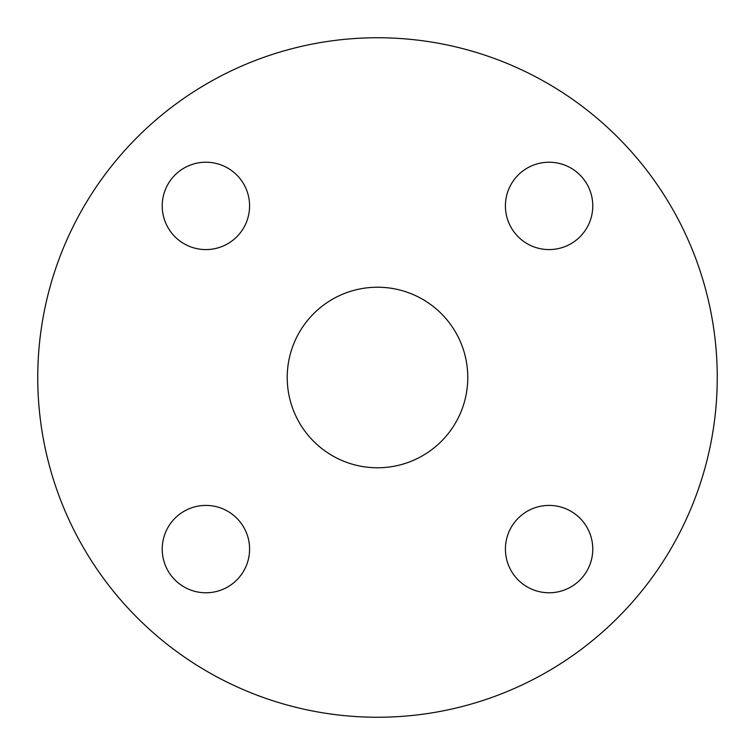 <?xml version="1.0" encoding="UTF-8"?>
<svg xmlns="http://www.w3.org/2000/svg" width="755" height="755" viewBox="0 0 755 755"><rect width="100%" height="100%" fill="white"/><g stroke="black" fill="none" stroke-linecap="round" stroke-linejoin="round"><path stroke-width="1.13" d="M505.416 549.102A43.686 43.686 0 0 0 549.102 592.779A43.686 43.686 0 0 0 592.779 549.102A43.686 43.686 0 0 0 549.102 505.416A43.686 43.686 0 0 0 505.416 549.102M162.221 549.102A43.686 43.686 0 0 0 205.898 592.779A43.686 43.686 0 0 0 249.584 549.102A43.686 43.686 0 0 0 205.898 505.416A43.686 43.686 0 0 0 162.221 549.102M162.221 205.898A43.686 43.686 0 0 0 205.898 249.584A43.686 43.686 0 0 0 249.584 205.898A43.686 43.686 0 0 0 205.898 162.221A43.686 43.686 0 0 0 162.221 205.898M505.416 205.898A43.686 43.686 0 0 0 549.102 249.584A43.686 43.686 0 0 0 592.779 205.898A43.686 43.686 0 0 0 549.102 162.221A43.686 43.686 0 0 0 505.416 205.898M287.221 377.5A90.279 90.279 0 0 0 377.5 467.779A90.279 90.279 0 0 0 467.779 377.5A90.279 90.279 0 0 0 377.5 287.221A90.279 90.279 0 0 0 287.221 377.5M717.25 377.5A339.75 339.75 0 0 0 377.5 37.75A339.75 339.75 0 0 0 37.75 377.5A339.75 339.75 0 0 0 377.5 717.25A339.75 339.75 0 0 0 717.25 377.5"/></g></svg>

